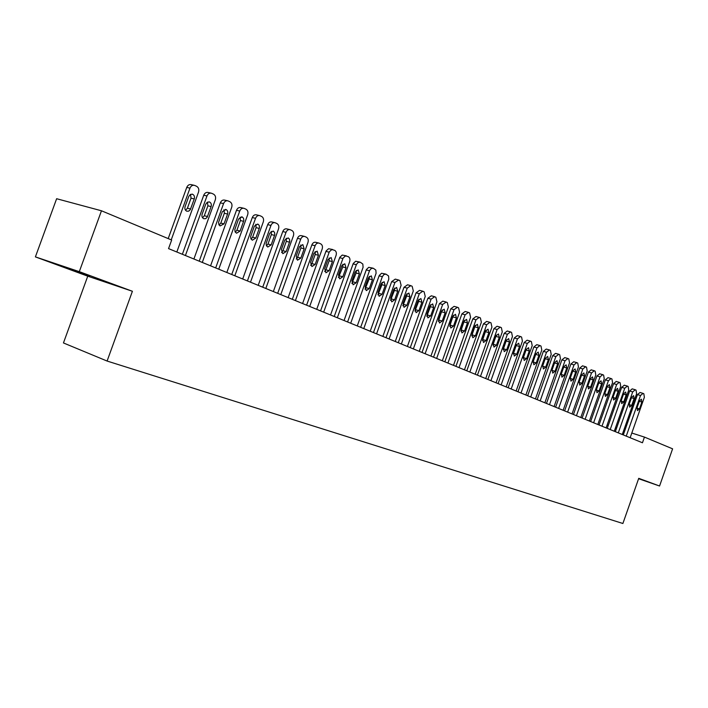 <?xml version="1.0" encoding="UTF-8"?>
<svg xmlns="http://www.w3.org/2000/svg" width="708" height="708" viewBox="0 0 708 708"><rect width="100%" height="100%" fill="white"/><g stroke="black" fill="none" stroke-linecap="round" stroke-linejoin="round"><path stroke-width="1.06" d="M87.748 276.173L132.405 291.271L79.305 271.651L35.4 256.889L87.748 276.173L63.455 342.946L107.094 361.045L622.89 523.495L638.74 478.325L659.564 486.015L672.6 448.828L644.448 437.093L631.81 433.039M35.4 256.889L56.631 198.718L101.465 210.78L79.305 271.651M101.465 210.78L171.663 240.039L168.548 248.614L642.457 442.774L644.448 437.093M624.757 430.783L623.704 430.446M616.58 428.163L615.464 427.8M608.252 425.49L607.083 425.119M638.598 478.714L659.564 486.015M132.405 291.271L107.094 361.045M89.792 276.005L68.242 268.491L89.792 276.005M171.23 239.853L189.965 188.142C191.01 185.815 192.576 184.903 194.656 185.407L196.638 186.31C198.612 187.523 199.24 189.443 198.523 192.08L176.823 252.004M193.921 185.239L191.425 184.682C189.355 184.186 187.788 185.089 186.753 187.408L168.203 238.596M188.77 196.435L190.337 194.479L192.541 194.24C194.266 195.134 194.842 196.691 194.257 198.93L190.284 209.701L188.717 211.134L186.806 211.214C185.089 210.329 184.523 208.78 185.107 206.55L188.77 196.435M190.532 194.373L191.036 198.169L187.399 208.214L185.584 210.311M185.416 255.526L206.975 195.966C208.002 193.665 209.533 192.762 211.559 193.249L213.489 194.125C215.418 195.311 216.02 197.205 215.312 199.806L193.904 259.004M210.878 193.089L208.329 192.514C206.302 192.027 204.771 192.93 203.745 195.222L182.363 254.278M205.771 204.152L207.311 202.214L209.462 201.966C211.143 202.842 211.701 204.373 211.117 206.586L207.196 217.223L205.665 218.648L203.789 218.728C202.125 217.869 201.576 216.338 202.152 214.143L205.771 204.152M207.453 202.134L207.895 205.807L204.302 215.736L202.568 217.79M202.284 262.438L223.56 203.603C224.569 201.329 226.073 200.426 228.056 200.895L229.932 201.753C231.808 202.913 232.401 204.78 231.702 207.347L210.568 265.827M227.41 200.745L224.817 200.152C222.834 199.674 221.339 200.576 220.321 202.842L199.222 261.181M222.356 211.683L225.976 209.506C227.613 210.356 228.144 211.869 227.578 214.046L224.02 223.878L220.064 225.932L218.887 224.657L218.577 222.339L222.356 211.683M223.967 209.701L224.347 213.267L220.799 223.073L219.135 225.082M218.745 269.182L239.738 211.046C240.747 208.798 242.216 207.904 244.154 208.364L245.986 209.196C247.809 210.329 248.384 212.17 247.685 214.71L226.826 272.491M243.543 208.223L240.906 207.603C238.968 207.143 237.499 208.037 236.499 210.285L215.674 267.925M238.534 219.02L242.083 216.869L243.543 218.259L243.835 220.551L240.127 231.056L236.543 233.224L235.1 231.835L234.817 229.56L238.534 219.02M240.083 217.082L240.393 220.542L236.897 230.233L235.304 232.197M234.817 275.766L255.535 218.321C256.526 216.09 257.969 215.205 259.863 215.648L261.641 216.462C263.429 217.577 263.978 219.383 263.296 221.887L242.702 278.996M259.287 215.515L256.615 214.878C254.721 214.436 253.278 215.321 252.287 217.542L231.737 274.5M254.331 226.188L257.809 224.047L259.225 225.409L259.509 227.675L255.845 238.047L252.331 240.207L250.933 238.844L250.659 236.596L254.331 226.188M255.809 224.294L256.066 227.649L252.614 237.224L251.092 239.145M250.499 282.191L270.96 225.418C271.934 223.215 273.35 222.33 275.208 222.763L276.943 223.56C278.686 224.648 279.218 226.427 278.536 228.905L258.208 285.342M274.66 222.631L271.952 221.985C270.093 221.551 268.686 222.427 267.704 224.631L247.411 280.926M269.757 233.189L273.164 231.056L274.545 232.401L274.81 234.631L271.191 244.888L267.757 247.03L266.385 245.694L266.128 243.472L269.757 233.189M271.164 231.339L271.368 234.578L267.96 244.048L266.509 245.924M265.819 288.466L286.023 232.348C286.988 230.171 288.368 229.286 290.183 229.711L291.882 230.489C293.581 231.551 294.094 233.313 293.422 235.755L273.341 291.546M289.678 229.587L286.926 228.923C285.112 228.498 283.731 229.374 282.766 231.551L262.73 287.2M284.82 240.03L288.165 237.906L289.51 239.224L289.758 241.428L286.191 251.561L282.811 253.685L281.43 249.437L284.82 240.03M286.165 238.215L286.315 241.357L282.943 250.712L281.563 252.544M280.784 294.599L300.732 239.118C301.688 236.968 303.051 236.091 304.821 236.499L306.476 237.26C308.139 238.304 308.635 240.03 307.962 242.446L288.138 297.608M304.343 236.384L301.564 235.702C299.785 235.295 298.431 236.162 297.475 238.313L277.686 293.324M299.528 246.703L302.82 244.596L304.166 248.809L300.838 258.084L297.519 260.199L296.183 256.013L299.528 246.703M300.811 244.941L300.918 247.977L297.59 257.225L296.271 259.013M295.404 300.59L315.113 245.738C316.051 243.605 317.388 242.738 319.122 243.136L320.733 243.871C322.361 244.897 322.839 246.605 322.175 248.995L302.59 303.528M318.671 243.021L315.865 242.331C314.131 241.924 312.794 242.791 311.856 244.924L292.307 299.316M313.909 253.225L317.14 251.136L318.441 255.287L315.149 264.456L311.901 266.553L310.608 262.429L313.909 253.225M315.131 251.517L315.193 254.446L311.909 263.597L310.653 265.332M309.697 306.44L329.326 251.809L331.813 249.543L334.68 250.34C336.265 251.34 336.725 253.021 336.07 255.384L316.724 309.316M332.671 249.508L328.556 248.729L326.069 250.986L306.599 305.175M327.963 259.606L331.132 257.526L332.397 261.615L329.14 270.686L325.946 272.775L324.698 268.704L327.963 259.606M329.123 257.942L329.149 260.774L325.901 269.819L324.707 271.509M323.671 312.166L343.061 258.137L345.504 255.889L348.309 256.659C349.858 257.641 350.31 259.305 349.663 261.641L330.539 314.98M346.362 255.854L342.247 255.066L339.805 257.305L320.565 310.892M341.707 265.845L344.814 263.774L346.035 267.81L342.822 276.775L339.69 278.855L338.477 274.846L341.707 265.845M342.805 264.226L342.787 266.96L338.451 277.545M337.335 317.759L356.496 264.323L358.266 262.332L360.319 262.234L362.832 264.057L363.08 267.332L344.053 320.52M359.752 262.057L355.646 261.261L353.239 263.491L334.229 316.494M355.142 271.943L358.195 269.89L359.381 273.863L356.204 282.731L353.124 284.793L351.956 280.846L355.142 271.943M356.177 270.376L356.133 273.005L351.894 283.439M350.699 323.237L369.638 270.376L371.381 268.403L373.39 268.297L375.851 270.093L376.081 273.323L357.266 325.928M372.842 268.128L368.744 267.332L366.39 269.536L347.593 321.963M368.284 277.908L371.284 275.863L372.435 279.784L369.293 288.563L366.266 290.607L365.133 286.713L368.284 277.908M369.266 276.394L369.187 278.925L365.045 289.209M363.77 328.592L382.338 276.678L383.913 274.518L386.01 274.155L388.586 275.987L388.798 279.182L370.204 331.229M385.656 274.067L381.568 273.261L379.249 275.447L360.673 327.326M381.152 283.74L384.099 281.713L385.205 285.581L382.099 294.262L379.134 296.298L378.028 292.448L381.152 283.74M382.063 282.288L381.966 284.713L377.922 294.855M376.567 333.84L394.922 282.474L398.692 280.032L399.923 280.607L401.117 285.324L382.86 336.415M398.197 279.881L395.285 279.12L391.674 281.616L373.461 332.565M393.736 289.448L396.63 287.439L397.701 291.254L394.639 299.847L391.719 301.865L390.657 298.068L393.736 289.448M394.595 288.05L394.462 290.377L390.515 300.378M389.09 338.973L407.242 288.138L410.79 285.651L412.153 286.28L413.304 290.935L395.259 341.495M410.463 285.563L407.543 284.802L404.002 287.28L385.993 337.698M406.056 295.041L408.897 293.041L409.941 296.802L406.905 305.307L404.038 307.316L403.011 303.573L406.056 295.041M406.861 293.705L406.702 295.926L402.843 305.776M401.356 343.991L419.304 293.696L422.782 291.218L424.119 291.829L425.234 296.422L407.392 346.469M422.481 291.138L419.543 290.36L416.065 292.829L398.259 342.725M418.118 300.519L420.915 298.528L421.924 302.245L418.924 310.662L416.1 312.653L415.1 308.962L418.118 300.519M418.862 299.236L418.694 301.36L414.923 311.06M413.357 348.911L431.11 299.13L434.685 296.723L435.845 297.263L436.924 301.803L419.269 351.336M434.243 296.59L431.305 295.802L427.88 298.263L410.268 347.646M429.924 305.874L432.676 303.9L433.659 307.573L430.685 315.901L427.915 317.883L426.951 314.228L429.924 305.874M430.623 304.661L430.429 306.679L426.756 316.237M425.119 353.734L442.677 304.449L446.19 302.059L447.323 302.59L448.376 307.077L430.915 356.106M445.774 301.935L442.819 301.139L439.447 303.582L422.03 352.469M441.5 311.131L444.208 309.166L445.146 312.786L442.217 321.025L439.491 322.998L438.553 319.397L441.5 311.131M442.137 309.971L438.341 321.299M436.641 358.452L454.014 309.67L457.457 307.29L458.572 307.812L459.589 312.237L442.323 360.779M457.058 307.166L454.102 306.369L450.792 308.794L433.561 357.186M452.837 316.272L455.501 314.317L456.412 317.892L453.509 326.061L450.828 328.016L449.916 324.459L452.837 316.272M453.421 315.184L449.695 326.255M447.934 363.08L465.112 314.777L468.51 312.414L469.599 312.927L470.581 317.299L453.492 365.355M468.121 312.299L465.165 311.493L461.899 313.901L444.854 361.815M463.944 321.308L466.563 319.37L467.448 322.901L464.572 330.981L461.935 332.928L461.058 329.415L463.944 321.308M464.475 320.299L460.828 331.105M459.005 367.611L475.997 319.786L479.21 317.388L480.405 317.936L481.36 322.255L464.448 369.841M478.971 317.326L475.997 316.511L472.794 318.91L455.925 366.355M474.829 326.255L477.404 324.326L478.263 327.813L475.422 335.813L472.829 337.751L471.979 334.282L474.829 326.255M475.307 325.317L471.74 335.858M469.846 372.054L486.67 324.698L489.954 322.361L490.998 322.848L491.927 327.123L475.192 374.249M489.6 322.246L486.626 321.432L483.467 323.813L466.776 370.797M485.502 331.096L488.042 329.185L488.874 332.627L486.06 340.548L483.502 342.477L482.679 339.044L485.502 331.096M485.918 330.247L482.44 340.513M480.484 376.408L497.131 329.512L500.246 327.14L501.388 327.671L502.282 331.884L485.723 378.559M500.016 327.078L497.051 326.264L493.936 328.627L477.422 375.16M495.963 335.849L498.467 333.946L499.273 337.344L496.485 345.194L493.972 347.106L493.175 343.716L495.963 335.849M496.326 335.079L492.927 345.061M490.918 380.683L507.388 334.238L510.565 331.928L511.574 332.397L512.442 336.565L496.051 382.789M510.238 331.822L507.264 330.999L504.202 333.344L487.856 379.435M506.229 340.504L508.689 338.61L509.468 341.973L506.716 349.743L504.238 351.646L503.468 348.301L506.229 340.504M506.53 339.84L503.229 349.513M501.149 384.878L517.451 338.866L520.469 336.521L521.575 337.035L522.415 341.15L506.185 386.94M520.265 336.468L517.291 335.645L514.274 337.981L498.096 383.63M516.3 345.07L518.716 343.194L519.477 346.513L516.751 354.212L514.309 356.106L513.557 352.796L516.3 345.07M516.539 344.522L513.327 353.876M511.185 388.993L527.327 343.415L530.301 341.088L531.381 341.575L532.195 345.654L516.132 391.02M530.097 341.026L527.124 340.194L524.159 342.522L508.14 387.745M526.177 349.557L528.557 347.681L529.292 350.973L526.593 358.593L524.194 360.478L523.46 357.204L526.177 349.557M526.345 349.132L523.247 358.124M521.026 393.02L537.009 347.867L539.938 345.557L541 346.044L541.788 350.071L525.885 395.011M539.753 345.504L536.779 344.672L533.85 346.982L517.99 391.781M535.867 353.947L538.213 352.097L538.93 355.345L536.257 362.894L533.885 364.762L533.177 361.531L535.867 353.947M535.965 353.699L532.991 362.257M530.699 396.984L546.523 352.248L549.408 349.947L550.443 350.425L551.205 354.407L535.46 398.931M549.222 349.894L546.249 349.062L543.372 351.354L527.664 395.745M545.372 358.266L547.691 356.425L548.381 359.629L545.735 367.116L543.408 368.974L542.717 365.779L545.372 358.266M545.364 358.301L542.594 366.195L545.735 367.116M540.177 400.87L555.851 356.54L558.789 354.292L559.709 354.726L560.453 358.664L544.859 402.79M558.515 354.204L555.55 353.363L552.709 355.646L537.16 399.631M554.709 362.505L556.992 360.673L557.665 363.841L555.037 371.266L552.744 373.107L552.081 369.948L554.709 362.505M549.496 404.684L565.011 360.761L567.913 358.522L568.807 358.947L569.533 362.841L554.09 406.569M564.772 357.637L561.878 359.859L546.479 403.454M563.878 366.664L566.126 364.841L566.772 367.974L564.179 375.329L561.913 377.16L561.276 374.036L563.878 366.664M558.639 408.428L574.011 364.903L576.772 362.638L577.746 363.089L578.445 366.939L563.152 410.277M573.737 361.788L570.887 364L555.63 407.197M572.878 370.744L575.091 368.93L575.719 372.036L573.153 379.329L570.922 381.143L570.294 378.054L572.878 370.744M567.621 412.109L582.843 368.965L585.658 366.753L586.525 367.16L587.197 370.974L572.046 413.923M582.542 365.868L579.728 368.071L564.621 410.879M581.71 374.762L583.896 372.957L584.507 376.028L581.958 383.249L579.764 385.055L579.162 382.001L581.71 374.762M576.436 415.729L591.525 372.957L594.295 370.762L595.145 371.16L595.8 374.93L580.79 417.508M591.189 369.868L588.419 372.063L573.445 414.499M590.392 378.7L592.552 376.904L593.145 379.948L590.614 387.099L588.454 388.904L587.861 385.878L590.392 378.7M585.109 419.278L600.048 376.886L602.694 374.665L603.614 375.09L604.251 378.815L589.383 421.03M599.685 373.806L596.95 375.983L582.118 418.056M598.924 382.568L601.048 380.789L601.623 383.789L599.118 390.887L596.986 392.674L596.419 389.683L598.924 382.568M593.623 422.764L608.42 380.736L611.031 378.532L611.942 378.948L612.553 382.639L597.817 424.481M608.03 377.674L605.34 379.842L590.64 421.543M607.305 386.373L609.402 384.603L609.96 387.577L607.482 394.613L605.375 396.392L604.818 393.427L607.305 386.373M601.986 426.189L616.65 384.524L619.226 382.329L620.12 382.745L620.712 386.4L606.11 427.88M616.234 381.47L613.579 383.63L599.021 424.977M615.544 390.108L617.606 388.347L618.146 391.294L615.695 398.268L613.615 400.029L613.075 397.099L615.544 390.108M610.207 429.561L624.739 388.25L627.359 386.099L628.155 386.471L628.739 390.09L614.27 431.225M624.297 385.205L621.677 387.356L607.252 428.349M623.633 393.781L625.668 392.028L626.191 394.94L623.766 401.861L621.712 403.613L621.19 400.719L623.633 393.781M618.288 432.871L632.695 391.913L635.271 389.772L636.058 390.135L636.616 393.719L622.279 434.508M632.217 388.878L629.642 391.011L615.341 431.659M631.589 397.392L633.598 395.648L634.111 398.533L631.695 405.392L629.678 407.135L629.173 404.268L631.589 397.392M626.235 436.128L640.51 395.506L643.059 393.382L643.829 393.736L644.369 397.285L630.155 437.73M640.014 392.489L637.466 394.613L623.297 434.924M639.413 400.94L641.395 399.215L641.89 402.064L639.501 408.87L637.501 410.605L637.014 407.764L639.413 400.94M186.753 187.408L189.965 188.142M194.257 198.93L191.036 198.169M190.602 209.002L187.399 208.214M203.745 195.222L206.975 195.966M211.117 206.586L207.895 205.807M207.524 216.533L204.302 215.736M220.321 202.842L223.56 203.603M227.578 214.046L224.347 213.267M224.02 223.878L220.799 223.073M236.499 210.285L239.738 211.046M243.632 221.339L240.393 220.542M240.127 231.056L236.897 230.233M252.287 217.542L255.535 218.321M259.305 228.445L256.066 227.649M255.845 238.047L252.614 237.224M267.704 224.631L270.96 225.418M274.615 235.392L271.368 234.578M271.191 244.888L267.96 244.048M282.766 231.551L286.023 232.348M289.563 242.18L286.315 241.357M286.191 251.561L282.943 250.712M297.475 238.313L300.732 239.118M304.166 248.809L300.918 247.977M300.838 258.084L297.59 257.225M311.856 244.924L315.113 245.738M318.441 255.287L315.193 254.446M315.149 264.456L311.909 263.597M325.91 251.384L329.167 252.207M332.397 261.615L329.149 260.774M329.14 270.686L325.901 269.819M339.645 257.703L342.902 258.535M346.035 267.81L342.787 266.96M342.822 276.775L339.583 275.899M353.088 263.88L356.336 264.712M359.381 273.863L356.133 273.005M356.204 282.731L352.965 281.855M366.231 269.916L369.479 270.766M372.435 279.784L369.187 278.925M369.293 288.563L366.054 287.678M379.09 275.828L382.338 276.678M385.205 285.581L381.966 284.713M382.099 294.262L378.869 293.377M391.674 281.616L394.922 282.474M397.701 291.254L394.462 290.377M394.639 299.847L391.4 298.953M404.002 287.28L407.242 288.138M409.941 296.802L406.702 295.926M406.905 305.307L403.675 304.413M416.065 292.829L419.304 293.696M421.924 302.245L418.694 301.36M418.924 310.662L415.693 309.759M427.88 298.263L431.11 299.13M433.659 307.573L430.429 306.679M430.685 315.901L427.473 314.989M439.447 303.582L442.677 304.449M445.146 312.786L441.934 311.901M442.217 321.025L439.004 320.122M450.792 308.794L454.014 309.67M456.412 317.892L453.2 317.007M453.509 326.061L450.297 325.149M461.899 313.901L465.112 314.777M467.448 322.901L464.244 322.007M464.572 330.981L461.377 330.07M472.794 318.91L475.997 319.786M478.263 327.813L475.068 326.919M475.422 335.813L472.227 334.902M483.467 323.813L486.67 324.698M488.874 332.627L485.679 331.725M486.06 340.548L482.874 339.636M493.936 328.627L497.131 329.512M499.273 337.344L496.087 336.442M496.485 345.194L493.308 344.274M504.202 333.344L507.388 334.238M509.468 341.973L506.291 341.07M506.716 349.743L503.547 348.823M514.274 337.981L517.451 338.866M519.477 346.513L516.309 345.61M516.751 354.212L513.583 353.292M524.159 342.522L527.327 343.415M529.292 350.973L526.133 350.062M526.593 358.593L523.433 357.673M533.85 346.982L537.009 347.867M538.93 355.345L535.77 354.434M536.257 362.894L533.106 361.974M543.372 351.354L546.523 352.248M548.381 359.629L545.24 358.726M552.709 355.646L555.851 356.54M557.665 363.841L554.559 362.947M555.037 371.266L551.957 370.355M561.878 359.859L565.011 360.761M566.772 367.974L563.727 367.089M564.179 375.329L561.152 374.435M570.887 364L574.011 364.903M575.719 372.036L572.728 371.169M573.153 379.329L570.179 378.444M579.728 368.071L582.843 368.965M584.507 376.028L581.569 375.169M581.958 383.249L579.047 382.382M588.419 372.063L591.525 372.957M593.145 379.948L590.26 379.099M590.614 387.099L587.755 386.249M596.95 375.983L600.048 376.886M601.623 383.789L598.791 382.957M599.118 390.887L596.304 390.046M605.34 379.842L608.42 380.736M609.96 387.577L607.172 386.754M607.482 394.613L604.712 393.781M613.579 383.63L616.65 384.524M618.146 391.294L615.411 390.48M615.695 398.268L612.969 397.445M621.677 387.356L624.739 388.25M626.191 394.94L623.509 394.144M623.766 401.861L621.093 401.055M629.642 391.011L632.695 391.913M634.111 398.533L631.465 397.746M631.695 405.392L629.067 404.595M637.466 394.613L640.51 395.506M641.89 402.064L639.289 401.286M639.501 408.87L636.917 408.082M192.541 194.24L191.983 194.107M209.462 201.966L208.94 201.842M225.976 209.506L225.48 209.391M242.083 216.869L241.623 216.754M564.683 357.593L567.648 358.434M573.648 361.753L576.604 362.593M582.454 365.824L585.41 366.673M591.1 369.833L594.056 370.682M599.596 373.771L602.543 374.62M607.942 377.638L610.889 378.488M616.155 381.444L619.093 382.293M624.217 385.179L627.155 386.028M632.147 388.851L635.076 389.701M639.943 392.462L642.864 393.321"/></g></svg>
